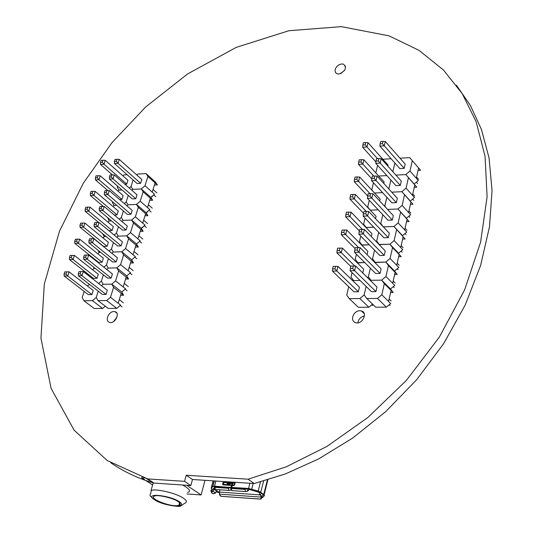 <?xml version="1.0" encoding="UTF-8"?>
<svg xmlns="http://www.w3.org/2000/svg" width="533" height="533" viewBox="0 0 533 533"><rect width="100%" height="100%" fill="white"/><g stroke="black" fill="none" stroke-linecap="round" stroke-linejoin="round"><path stroke-width="0.8" d="M177.942 501.506C174.218 498.322 157.162 494.318 154.703 496.036C147.335 498.035 171.706 507.882 178.888 505.264C180.807 504.365 180.487 503.119 177.942 501.506M187.529 492.399C191.314 491.439 189.688 488.981 182.652 485.017M187.11 493.958L201.108 494.95L186.757 485.296M152.591 484.977L141.731 477.861L141.938 477.135M144.856 478.068L141.731 477.861M201.108 494.95L204.998 480.32M232.481 483.011L231.708 482.612L228.204 484.057L227.724 482.925L228.597 484.071M263.135 494.731L261.576 496.483L262.616 497.222L264.141 495.683L261.003 492.685L263.735 494.444L261.257 492.739L264.175 495.47L263.868 494.404L264.368 495.33M227.824 481.812L234.653 482.398L235.053 483.091L234.567 484.983L233.827 485.603L232.188 485.496L231.688 487.429L248.525 488.448L258.212 491.08L260.844 492.259L261.063 492.798M261.243 492.712L259.205 492.599L260.983 492.619L258.139 491.266L248.565 488.654L247.992 488.614L249.091 489.394L258.831 492.245M215.092 486.416L212.754 486.636L211.354 488.068L212.227 489.327L211.454 489.9L212.121 491.553L213.96 489.487L212.187 489.261L214.053 489.427L213.36 488.688L214.506 487.528M230.662 482.132L230.716 482.798L231.708 482.612L227.804 482.345L227.778 482.918L228.75 483.784L230.836 482.938M230.929 482.132L231.089 482.778M231.602 482.092L232.661 483.065L232.561 484.983L234.2 485.09L234.687 483.198L232.601 483.145L232.461 482.651L231.708 482.612M248.125 490.86L249.018 489.421L249.671 489.434M219.942 489.814L219.376 491.992L219.643 494.917L219.436 491.999L219.416 494.144L261.07 497.082L260.937 496.03M217.164 489.62L216.684 491.306L219.389 492.072L259.904 494.897M214.606 486.696L215.192 486.316L214.706 486.636L215.066 487.162L228.55 488.081L230.523 487.708L231.036 487.382L231.535 485.456L222.987 484.883L222.594 484.191L223.087 482.305L223.82 481.685L227.171 481.772M219.376 492.119L216.678 491.279M214.039 489.381L216.691 491.233L215.512 492.938L212.894 491.153L212.187 491.646L211.774 492.998L212.84 493.718L214.799 493.431L216.684 491.306M261.69 493.298L259.971 494.89L259.185 492.592M215.185 486.363L231.002 487.435L230.676 487.868L231.149 489.84M232.721 484.224L232.601 483.145L232.754 484.224M227.784 482.745L227.758 482.332L227.764 482.745L230.542 483.105M230.949 482.711L231.495 483.118M391.122 300.985L389.123 299.006M375.912 291.591L376.964 286.994L355.731 266.007L354.618 270.671L375.912 291.591L371.468 291.638L350.121 270.757L354.618 270.671L352.699 268.492L350.308 268.539L350.901 266.06L353.292 266.014L352.699 268.492M390.103 305.542L389.277 304.729M350.308 268.539L350.121 270.757M353.292 266.014L355.731 266.007M370.562 280.658L370.988 280.298L381.655 280.145L384.326 283.676L393.167 292.51L390.502 288.979L381.655 280.145L370.988 280.298L368.363 276.794L367.444 277.58M393.167 292.51L390.582 292.53M366.764 298.507L377.477 298.42L386.405 307.155L375.752 307.201L366.764 298.507L364.139 294.936L366.124 286.414L364.139 294.936L359.855 298.56L368.876 307.235L372.567 304.116M386.405 307.155L390.696 303.537L381.801 294.776L377.477 298.42M381.801 294.776L384.326 283.676M388.57 301.451L391.062 290.405M358.356 291.778L359.429 287.207L337.975 266.367L336.849 271.004L358.356 291.778L353.965 291.824L332.412 271.084L336.849 271.004L334.937 268.839L332.579 268.879L333.178 266.42L335.537 266.373L334.937 268.839M372.687 305.629L371.794 304.769M332.579 268.879L332.412 271.084M335.537 266.373L337.975 266.367M353.039 281.004L353.566 280.558L360.041 280.465L353.566 280.558L351.007 277.073L352.06 272.656M348.702 286.761L346.716 295.102L349.282 298.647L359.855 298.56M368.876 307.235L358.356 307.281L349.282 298.647M403.081 247.678L401.136 245.626M388.297 237.638L389.323 233.188L368.683 211.468L367.617 215.978L388.297 237.638L383.907 237.778L363.166 216.151L367.617 215.978L365.731 213.813L363.366 213.906L363.939 211.514L366.298 211.414L365.731 213.813M402.095 252.089L401.122 251.07M363.366 213.906L363.166 216.151M366.298 211.414L368.683 211.468M383.34 226.891L393.927 226.498L405.173 238.991L393.927 226.498L383.374 226.865L380.769 223.54L380.429 223.833M405.173 238.991L402.615 239.064M379.13 244.62L389.883 244.181L379.289 244.48L376.678 241.103L378.716 232.368L376.678 241.103L376.151 241.549M394.134 240.583L389.883 244.181L398.557 253.235L402.781 249.664L394.134 240.583L396.579 229.85M400.716 247.499L403.121 236.812M371.321 236.565L371.981 233.754L351.14 212.187L350.048 216.665L362.433 229.417M345.837 214.612L346.417 212.234L348.749 212.141L348.169 214.519L345.837 214.612L345.657 216.838L359.315 230.836M345.657 216.838L350.048 216.665L348.169 214.519M348.749 212.141L351.14 212.187M366.018 227.584L373.76 227.198L366.158 227.464L363.613 224.166L365.052 218.117M360.768 236.092L359.455 241.609L362.007 244.973L369.262 244.767L361.747 245.193M406.985 230.289L405.06 228.217M392.341 220.042L393.347 215.645L372.907 193.686L371.847 198.149L392.341 220.042L387.964 220.209L367.417 198.349L371.847 198.149L369.975 195.991L367.623 196.104L368.19 193.732L370.542 193.619L369.975 195.991M406.006 234.653L404.987 233.561M367.623 196.104L367.417 198.349M370.542 193.619L372.907 193.686M397.924 209.003L409.091 221.535L397.924 209.003L387.564 209.429L397.924 209.003L406.446 218.25L410.617 214.712L402.135 205.432L397.924 209.003M409.091 221.535L406.539 221.628M382.821 214.739L380.769 223.54L382.821 214.739M398.158 222.914L393.927 226.498L402.522 235.646L406.719 232.095L398.158 222.914L400.569 212.294M404.68 229.903L407.059 219.329M375.525 218.67L376.078 216.318L355.431 194.518L354.352 198.956L366.224 211.421M350.161 196.924L350.734 194.565L353.059 194.458L352.486 196.81L350.161 196.924L349.981 199.155L363.513 213.3M349.981 199.155L354.352 198.956L352.486 196.81M353.059 194.458L355.431 194.518M370.248 210.162L378.197 209.815L370.268 210.149L367.723 206.904L369.289 200.341M410.843 213.08L408.938 210.988M396.332 202.64L397.338 198.283L377.084 176.103L376.038 180.514L396.332 202.64L391.975 202.833L371.621 180.747L376.038 180.514L374.173 178.362L371.827 178.488L372.387 176.15L374.732 176.017L374.173 178.362M409.877 217.397L408.811 216.238M371.827 178.488L371.621 180.747M374.732 176.017L377.084 176.103M401.882 191.693L412.962 204.266L401.882 191.693L391.762 192.18L401.882 191.693L410.323 201.034L414.474 197.516L406.066 188.136L401.882 191.693M412.962 204.266L410.423 204.372M386.498 208.283L384.813 206.171L386.885 197.303L384.659 206.304M402.135 205.432L404.527 194.925M408.598 212.5L410.95 202.034M379.683 200.961L380.129 199.069L359.675 177.049L358.609 181.433L370.009 193.646M354.438 179.421L355.005 177.089L357.323 176.969L356.75 179.295L354.438 179.421L354.252 181.66L367.657 195.957M354.252 181.66L358.609 181.433L356.75 179.295M357.323 176.969L359.675 177.049M382.561 192.62L374.499 193.006L382.561 192.62M414.667 196.057L412.775 193.945M400.29 185.417L401.276 181.113L381.215 158.707L380.182 163.071L400.29 185.417L395.946 185.637L375.785 163.331L380.182 163.071L378.33 160.933L375.992 161.073L376.545 158.754L378.883 158.607L378.33 160.933M413.708 200.328L412.602 199.102M375.992 161.073L375.785 163.331M378.883 158.607L381.215 158.707M405.8 174.571L416.799 187.176L405.8 174.571L395.899 175.104L405.8 174.571L414.161 184.005L418.292 180.5L409.964 171.033L405.8 174.571M416.799 187.176L414.268 187.303M390.902 180.054L388.824 188.962L390.902 180.054M406.066 188.136L408.438 177.742M412.469 195.278L414.801 184.924M383.8 183.452L384.14 182L363.872 159.76L362.82 164.097L373.78 176.07M358.669 162.112L359.229 159.807L361.534 159.667L360.974 161.972L358.669 162.112L358.482 164.357L371.801 178.835M358.482 164.357L362.82 164.097L360.974 161.972M361.534 159.667L363.872 159.76M386.865 175.597L378.703 176.037L386.865 175.597M373.473 182.752L371.787 189.828L373.273 191.68M418.445 179.215L416.566 177.083M404.201 168.381L405.18 164.117L385.306 141.505L384.28 145.822L404.201 168.381L399.87 168.628L379.896 146.109L384.28 145.822L382.441 143.683L380.109 143.837L380.662 141.545L382.987 141.392L382.441 143.683M417.492 183.439L416.353 182.146M380.109 143.837L379.896 146.109M382.987 141.392L385.306 141.505M409.67 157.628L420.59 170.267L409.67 157.628L399.99 158.214M420.59 170.267L418.072 170.407M394.873 162.991L392.848 171.693L394.873 162.991M409.964 171.033L412.302 160.746M416.306 178.242L418.612 167.995M387.864 166.136L388.104 165.117L368.023 142.664L366.984 146.955L377.531 158.694M362.853 144.989L363.413 142.711L365.705 142.551L365.152 144.836L362.853 144.989L362.66 147.241L375.912 161.925M362.66 147.241L366.984 146.955L365.152 144.836M365.705 142.551L368.023 142.664M391.109 158.754L382.861 159.254M377.617 165.363L375.825 172.879M399.137 265.254L397.178 263.229M384.213 255.427L385.246 250.93L364.412 229.443L363.333 234.007L384.213 255.427L379.802 255.534L358.869 234.147L363.333 234.007L361.434 231.835L359.062 231.915L359.642 229.496L362.014 229.41L361.434 231.835M398.138 269.711L397.212 268.765M359.062 231.915L358.869 234.147M362.014 229.41L364.412 229.443M389.883 244.181L392.535 247.592L401.216 256.633L389.883 244.181M401.216 256.633L398.644 256.693M374.872 262.542L385.792 262.063L375.159 262.296L372.547 258.851L374.566 250.184L372.547 258.851L371.821 259.464M390.069 258.452L385.792 262.063L394.553 271.011L398.797 267.426L390.069 258.452L392.535 247.592M396.712 265.287L399.144 254.481M367.07 254.667L367.843 251.376L346.796 230.043L345.697 234.58L358.629 247.612M341.466 232.501L342.053 230.096L344.398 230.016L343.805 232.421L341.466 232.501L341.293 234.72L355.085 248.565M341.293 234.72L345.697 234.58L343.805 232.421M344.398 230.016L346.796 230.043M356.437 254.274L355.258 259.245L357.81 262.669L364.685 262.522L357.416 263.002M395.153 283.023L393.174 281.018M380.089 273.409L381.128 268.859L360.095 247.625L359.002 252.236L380.089 273.409L375.658 273.489L354.518 252.349L359.002 252.236L357.09 250.064L354.712 250.124L355.298 247.672L357.676 247.612L357.09 250.064M394.14 287.527L393.267 286.647M354.712 250.124L354.518 252.349M357.676 247.612L360.095 247.625M385.792 262.063L388.457 265.534L397.212 274.475L394.553 271.011L385.792 262.063M397.212 274.475L394.633 274.515M370.368 268.199L368.363 276.794L370.368 268.199M385.959 276.514L381.655 280.145L390.502 288.979L394.766 285.382L385.959 276.514L388.457 265.534M392.668 283.27L395.126 272.343M362.773 272.963L363.659 269.198L342.413 248.105L341.3 252.689L354.791 266.007M337.049 250.59L337.642 248.158L339.987 248.092L339.394 250.53L337.049 250.59L336.876 252.802L350.801 266.487M336.876 252.802L341.3 252.689L339.394 250.53M339.987 248.092L342.413 248.105M102.956 160.24L101.097 160.366L100.431 162.425L102.289 162.298L102.956 160.24L105.267 160.326L127.933 180.261L126.721 184.098L104.008 164.204L100.51 164.437L112.47 174.877M105.267 160.326L104.008 164.204L102.289 162.298M100.431 162.425L100.51 164.437M124.875 184.205L126.721 184.098M127.154 174.737L123.823 174.937L122.843 175.783M129.272 188.049L131.045 186.517L133.097 179.981L131.045 186.517L132.837 189.388L131.811 190.268M117.613 186.164L117.253 187.283L119.006 190.134L122.004 189.975L119.006 190.134L117.926 191.067M116.947 159.3L115.061 159.427L114.395 161.499L116.281 161.372L116.947 159.3L119.259 159.387L141.805 179.454L140.605 183.312L118.006 163.291L114.462 163.518L137.094 183.512L140.605 183.312M153.051 189.462L156.909 192.893M152.245 196.897L151.785 196.497M153.664 194.885L155.736 196.724M119.259 159.387L118.006 163.291L116.281 161.372M114.395 161.499L114.462 163.518M146.055 173.591L155.496 182.066L157.322 184.904L147.881 176.436L146.055 173.591L137.614 174.098L136.688 174.897M154.403 185.064L157.322 184.904M147.881 176.436L144.996 185.744L154.497 194.165L150.819 197.323L141.298 188.929L144.996 185.744M141.298 188.929L132.837 189.388L141.298 188.929L150.819 197.323L152.645 200.215L143.117 191.82L141.298 188.929M155.07 182.886L152.225 192.16M87.718 207.13L85.84 207.224L85.147 209.342L87.026 209.256L87.718 207.13L90.07 207.177L113.336 226.578L112.09 230.529L88.778 211.175L85.247 211.341L98.752 222.521M90.07 207.177L88.778 211.175L87.026 209.256M85.147 209.342L85.247 211.341M108.865 230.649L112.09 230.529M107.606 217.631L109.225 220.975L111.49 220.882L109.225 220.975L107.946 222.081M114.182 235.06L116.427 233.128L118.446 226.705L116.427 233.128L118.213 236.132L116.874 237.285M102.536 233.601L104.268 236.625L106.127 236.559L104.268 236.625L102.876 237.818M101.816 206.458L99.918 206.551L99.231 208.683L101.13 208.596L101.816 206.458L104.175 206.504L127.32 226.032L126.088 230.009L102.889 210.528L99.318 210.688L122.543 230.143L126.088 230.009M138.86 235.766L142.817 239.104M139.599 241.356L141.611 243.041M104.175 206.504L102.889 210.528L101.13 208.596M99.231 208.683L99.318 210.688M119.265 219.236L121.351 217.437L123.376 210.981L121.351 217.437L123.136 220.402L131.644 220.049L123.136 220.402L121.904 221.462M131.644 220.049L141.332 228.291L143.157 231.269L133.463 223.034L131.644 220.049L135.375 216.838L145.036 225.113L141.332 228.291L131.644 220.049M140.206 231.382L143.157 231.269M133.463 223.034L130.498 232.615L140.239 240.809L136.521 244.001L126.747 235.839L130.498 232.615M126.747 235.839L118.213 236.132L126.747 235.839L136.521 244.001L138.34 247.026L128.566 238.871L126.747 235.839M140.845 229.303L137.92 238.851M82.535 223.074L80.656 223.147L79.957 225.292L81.835 225.219L82.535 223.074L84.907 223.107L108.372 242.322L107.113 246.306L83.601 227.145L80.057 227.285L103.602 246.419L107.113 246.306M84.907 223.107L83.601 227.145L81.835 225.219M79.957 225.292L80.057 227.285M109.052 251.036L111.464 248.964L113.462 242.582L111.464 248.964L113.243 252.022L111.797 253.268M97.985 250.197L99.258 252.415L100.69 252.376L99.258 252.415L97.759 253.708M96.673 222.494L94.774 222.567L94.081 224.726L95.98 224.646L96.673 222.494L99.051 222.521L122.403 241.862L121.151 245.873L97.752 226.585L94.168 226.725L117.6 245.986L121.151 245.873M134.043 251.503L138.027 254.801M134.829 257.146L136.814 258.785M99.051 222.521L97.752 226.585L95.98 224.646M94.081 224.726L94.168 226.725M135.382 247.119L138.34 247.026M128.566 238.871L125.568 248.545L135.402 256.653L131.658 259.864L121.804 251.783L125.568 248.545M121.804 251.783L113.243 252.022L121.804 251.783L131.658 259.864L133.477 262.936L123.616 254.861L121.804 251.783M136.008 245.08L133.057 254.721M77.298 239.17L75.413 239.237L74.713 241.402L76.599 241.336L77.298 239.17L79.69 239.19L103.362 258.212L102.089 262.243L78.371 243.268L74.82 243.381L98.572 262.323L102.089 262.243M79.69 239.19L78.371 243.268L76.599 241.336M74.713 241.402L74.82 243.381M103.862 267.18L106.447 264.961L108.432 258.618L106.447 264.961L108.226 268.066L106.66 269.412M93.402 266.946L94.201 268.372L95.18 268.346L94.201 268.372L92.589 269.758M94.288 259.544L94.448 259.038M91.476 238.684L89.571 238.751L88.871 240.929L90.783 240.863L91.476 238.684L93.875 238.704L117.433 257.845L116.167 261.903L92.562 242.808L88.964 242.921L112.61 261.989L116.167 261.903M129.173 267.386L133.19 270.657M130.005 273.089L131.964 274.675M93.875 238.704L92.562 242.808L90.783 240.863M88.871 240.929L88.964 242.921M130.512 263.009L133.477 262.936M123.616 254.861L120.591 264.635L130.512 272.656L126.747 275.881L116.807 267.879L120.591 264.635M116.807 267.879L108.226 268.066L116.807 267.879L126.747 275.881L128.573 279.006L118.619 271.011L116.807 267.879M131.125 261.01L128.14 270.744M72.015 255.434L70.123 255.48L69.41 257.672L71.302 257.619L72.015 255.434L74.42 255.434L98.305 274.262L97.019 278.326L73.088 259.551L69.53 259.644L93.488 278.393L97.019 278.326M74.42 255.434L73.088 259.551L71.302 257.619M69.41 257.672L69.53 259.644M98.618 283.476L101.377 281.111L103.355 274.815L101.377 281.111L103.155 284.269L101.477 285.708M88.725 283.809L89.584 284.469L87.365 285.961M89.058 276.007L89.331 275.135M86.233 255.041L84.321 255.094L83.614 257.292L85.527 257.246L86.233 255.041L88.645 255.047L112.41 273.989L111.137 278.086L87.319 259.191L83.714 259.285L107.566 278.146L111.137 278.086M124.256 283.429L128.313 286.667M125.142 289.192L127.074 290.725M88.645 255.047L87.319 259.191L85.527 257.246M83.614 257.292L83.714 259.285M125.595 279.052L128.573 279.006M118.619 271.011L115.568 280.884L125.568 288.819L121.797 292.051L111.763 284.142L115.568 280.884M111.763 284.142L103.155 284.269L111.763 284.142L121.797 292.051L123.616 295.229L113.576 287.32L111.763 284.142M126.194 277.093L123.183 286.927M66.678 271.857L64.779 271.89L64.06 274.102L65.959 274.062L66.678 271.857L69.103 271.843L93.195 290.465L91.896 294.576L67.751 276.001L64.18 276.067L88.358 294.616L91.896 294.576M69.103 271.843L67.751 276.001L65.959 274.062M64.06 274.102L64.18 276.067M105.281 306.189L102.636 308.454L92.469 300.672L96.266 297.421L98.225 291.171L96.266 297.421L98.039 300.632L108.186 308.427L116.787 308.387L106.673 300.565L110.491 297.287L120.585 305.142L116.787 308.387M92.469 300.672L83.941 300.745L94.141 308.494L102.636 308.454M84.161 291.398L82.209 297.554L83.941 300.745M80.936 271.564L79.017 271.603L78.298 273.822L80.223 273.789L80.936 271.564L83.361 271.55L107.34 290.292L106.054 294.429L82.022 275.741L78.411 275.808L102.476 294.463L106.054 294.429M119.292 299.633L123.383 302.831M120.225 305.449L122.13 306.928M83.361 271.55L82.022 275.741L80.223 273.789M78.298 273.822L78.411 275.808M120.631 295.255L123.616 295.229M113.576 287.32L110.491 297.287M106.673 300.565L98.039 300.632M121.218 293.343L118.173 303.27M92.849 191.347L90.976 191.447L90.29 193.552L92.162 193.452L92.849 191.347L95.187 191.407L118.246 210.988L117.013 214.906L93.901 195.364L90.383 195.551L103.355 206.491M95.187 191.407L93.901 195.364L92.162 193.452M90.29 193.552L90.383 195.551M114.275 215.026L117.013 214.906M112.636 201.82L112.39 202.587L114.142 205.485L116.78 205.358L114.142 205.485L112.963 206.498M106.906 190.581L105.014 190.687L104.335 192.799L106.227 192.699L106.906 190.581L109.252 190.641L132.197 210.355L130.971 214.293L107.979 194.625L104.415 194.811L127.44 214.446L130.971 214.293M143.637 220.182L147.554 223.554M142.851 227.591L142.498 227.291M144.33 225.719L146.368 227.458M109.252 190.641L107.979 194.625L106.227 192.699M104.335 192.799L104.415 194.811M124.296 203.566L126.221 201.907L128.26 195.404L126.221 201.907L128.007 204.819L136.495 204.412L128.007 204.819L126.881 205.791M136.495 204.412L146.095 212.734L147.921 215.665L138.314 207.35L136.495 204.412L140.212 201.214L149.786 209.562L146.095 212.734L136.495 204.412M144.983 215.792L147.921 215.665M138.314 207.35L135.375 216.838M145.629 213.68L142.731 223.134M97.925 175.717L96.06 175.83L95.387 177.915L97.253 177.802L97.925 175.717L100.251 175.79L123.11 195.551L121.89 199.429L98.985 179.708L95.474 179.921L107.926 190.607M100.251 175.79L98.985 179.708L97.253 177.802M95.387 177.915L95.474 179.921M119.612 199.542L121.89 199.429M111.95 174.864L110.064 174.977L109.392 177.069L111.277 176.956L111.95 174.864L114.282 174.937L137.028 194.831L135.815 198.729L113.016 178.881L109.465 179.088L132.291 198.902L135.815 198.729M148.367 204.752L152.251 208.15M147.574 212.174L147.168 211.821M149.02 210.229L151.072 212.014M114.282 174.937L113.016 178.881L111.277 176.956M109.392 177.069L109.465 179.088M149.713 200.355L152.645 200.215M143.117 191.82L140.212 201.214M150.373 198.209L147.501 207.57M248.098 479.194L254.181 483.538L192.473 479.5L186.224 475.249L248.098 479.194L286.368 466.775L326.982 446.394L367.857 417.492L406.279 380.522L439.352 337.103L464.623 289.899L480.606 242.109L487.102 196.77L485.05 156.176L476.109 121.664L462.198 93.615L443.536 70.109L419.058 50.362L389.07 35.851L341.34 26.65L288.879 30.727L236.226 47.384L187.563 73.967L145.756 106.886L112.017 142.617L83.241 183.319L59.483 231.195L44.319 284.076L40.948 338.102L51.088 388.377L74.134 430.224L107.266 460.559L147.648 478.894L184.565 481.346L186.224 475.249M357.017 322.945L355.498 322.712C348.995 320.306 354.412 308.887 361.414 310.999C367.603 312.151 363.18 323.331 357.017 322.945M364.399 315.929C360.594 316.915 358.429 319.227 357.91 322.871M339.015 74.034L337.142 73.84L335.577 72.675L334.997 70.642L335.557 68.391L336.809 66.525L338.715 64.946L341.187 63.987L343.512 64.12C347.03 67.784 345.531 71.089 339.015 74.034M344.851 70.043L340.72 73.621M110.524 322.598L109.445 322.438C104.188 320.546 109.338 310.019 115.021 311.725C120.205 312.631 115.634 322.931 110.524 322.598M116.974 317.128L113.516 321.632M192.473 479.5L190.834 485.576L154.004 483.071L147.648 478.894M190.834 485.576L184.565 481.346M154.004 483.071L152.784 482.718C137.994 478.401 123.982 471.752 110.744 462.764M456.461 85.24L470.439 105.547L481.479 129.532L489.047 157.935L492.052 190.554L489.487 226.745L480.633 265.401L465.229 304.989L443.603 343.705L416.653 379.749L385.765 411.583L352.573 438.126L318.694 458.886L285.541 473.877L254.181 483.538M248.998 489.461L247.892 488.674L247.365 489.001L247.638 491.093L248.998 489.461M231.942 482.645L232.555 483.085M179.188 501.6C169.148 495.037 143.011 492.499 154.517 499.761C165.39 506.896 189.002 508.089 179.188 501.6M153.191 482.838L151.032 490.533C155.743 488.308 176.396 493.225 183.312 498.135C186.87 500.507 187.29 502.253 184.565 503.372M180.161 503.818L179.275 503.792M232.168 483.378L232.661 483.298L232.175 483.384L232.761 483.791M229.217 484.224L228.75 483.784M267.399 479.993L263.735 494.444M211.295 488.448L211.241 487.875L212.647 486.436L214.493 486.149L231.155 487.595M213.093 480.853L211.241 487.875L211.808 488.994M214.099 480.919L212.68 486.582L211.354 488.068M215.838 481.033L214.539 486.356M263.728 480.706L260.677 492.399M260.497 481.939L258.139 491.266M253.175 483.471L251.683 489.267M249.837 483.251L248.565 488.654M213.966 488.115L213.706 489.101L214.079 489.447L212.827 491.066M213.42 488.681L213.626 489.167M214.506 487.568L213.36 488.688M231.835 483.158L231.129 483.238L231.835 483.158L232.315 484.244L231.129 483.318L228.077 484.63L227.198 483.997L227.171 482.698L223.853 482.485L223.36 484.37L231.908 484.937L232.102 484.184M232.641 484.47L232.315 484.244L231.249 487.448M227.684 483.178L228.017 484.497L231.129 483.318M228.904 484.457L231.122 483.264M215.066 487.162L214.466 487.255L214.739 489.327L215.312 489.494L228.79 490.42L230.949 489.954L228.79 490.42L215.312 489.494L228.757 490.367L228.484 488.281L214.999 487.369L215.272 489.441L214.692 488.968M232.455 485.19L232.701 484.23L232.375 485.237L234.06 485.35L234.873 483.145L232.461 482.651L232.441 482.252M231.655 487.429L232.508 484.983M247.845 488.721L231.662 487.475L231.182 487.748L231.569 488.281L245.227 489.207L247.705 488.541M227.398 481.785L227.125 482.878M219.816 495.33L221.228 496.303L260.39 499.101L261.29 497.869L261.07 497.082L261.39 497.835L262.189 496.989M260.404 499.121L221.228 496.303M261.29 497.869L260.89 499.075L260.39 499.101M248.565 490.4L248.131 490.846M245.46 491.566L231.828 490.626L245.493 491.566L247.598 491.166L245.493 491.566L245.16 489.414L231.495 488.488L231.808 490.626L245.433 491.513L247.632 491.14M261.403 498.528L262.509 497.216M261.043 496.13L261.177 497.042M221.242 496.33L220.542 496.07M260.89 499.075L221.262 496.343L219.616 494.91L219.409 494.144M247.212 488.834L245.227 489.207M231.569 488.281L230.956 488.375L230.942 487.981M231.182 490.094L231.182 487.748M230.523 487.708L228.55 488.081M262.829 497.349L259.498 494.391M259.518 494.311L262.902 497.362M264.348 495.81L262.549 497.242M213.18 493.851L212.84 493.718M212.134 489.427L210.835 490.62L211.028 491.319M211.688 492.978L211.494 492.279L212.187 491.646M222.987 484.883L223.36 484.37L222.974 484.284L232.121 485.003M227.384 482.765L227.151 482.305L223.833 482.085L222.974 484.284L222.594 484.191M223.087 482.305L223.853 482.485L223.82 481.685M227.771 481.812L227.804 482.345M234.653 482.398L234.34 485.083L233.827 485.603M235.053 483.091L234.567 484.983M249.657 489.427L258.865 492.279M264.215 495.11L263.895 494.704M216.445 491.892L219.276 492.692L216.445 491.899M215.519 492.945L212.787 493.731M211.021 490.3L211.448 489.86M211.721 493.012L210.835 490.62L212.127 489.394M212.754 486.636L214.393 480.933M231.075 487.815L231.662 487.475M231.562 487.528L232.255 485.336M228.364 484.164L228.49 484.517M151.032 490.533C151.619 496.03 145.709 493.605 157.248 501.4C167.875 506.183 180.854 506.783 180.354 506.19L184.571 503.365M178.875 505.264L179.548 502.806M264.181 494.671L267.859 479.853M259.944 494.944L261.51 496.509M230.909 490.02L228.79 490.42M228.904 484.384L228.017 484.497M231.782 482.625L232.461 482.985M361.407 310.999L364.099 313.551M343.519 64.127L345.591 66.545M115.015 311.725L116.707 313.024M152.784 482.718L146.422 478.541"/></g></svg>
